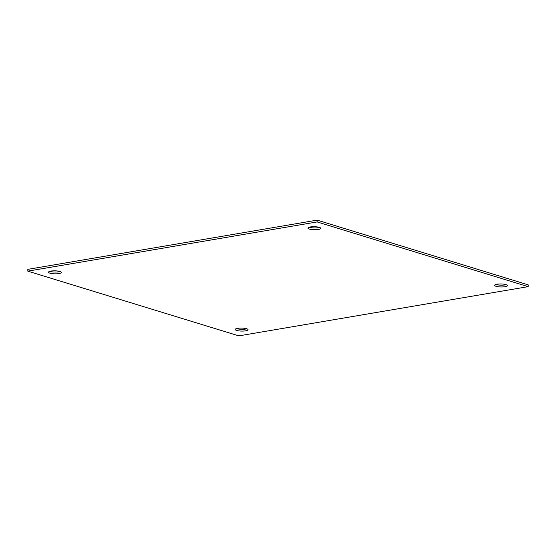 <?xml version="1.0" encoding="UTF-8"?>
<svg xmlns="http://www.w3.org/2000/svg" width="556" height="556" viewBox="0 0 556 556"><rect width="100%" height="100%" fill="white"/><g stroke="black" fill="none" stroke-linecap="round" stroke-linejoin="round"><path stroke-width="0.83" d="M318.386 229.461A6.429 1.501 -178.8 0 0 320.756 228.349A6.429 1.501 -178.8 0 0 317.101 226.917A6.429 1.501 -178.8 0 0 310.269 226.973A6.429 1.501 -178.8 0 0 307.892 228.078A6.429 1.501 -178.8 0 0 311.548 229.517A6.429 1.501 -178.8 0 0 318.386 229.461M309.199 227.209A6.429 1.501 -178.8 0 0 318.421 227.661A6.429 1.501 -178.8 0 0 319.485 227.425M505.077 286.708A6.429 1.501 -178.8 0 0 507.454 285.603A6.429 1.501 -178.8 0 0 503.799 284.165A6.429 1.501 -178.8 0 0 496.967 284.22A6.429 1.501 -178.8 0 0 494.59 285.332A6.429 1.501 -178.8 0 0 498.245 286.764A6.429 1.501 -178.8 0 0 505.077 286.708M495.896 284.457A6.429 1.501 -178.8 0 0 505.119 284.908A6.429 1.501 -178.8 0 0 506.182 284.672M58.999 273.58A6.429 1.501 -178.8 0 0 61.368 272.468A6.429 1.501 -178.8 0 0 57.72 271.036A6.429 1.501 -178.8 0 0 50.881 271.092A6.429 1.501 -178.8 0 0 48.511 272.197A6.429 1.501 -178.8 0 0 52.167 273.635A6.429 1.501 -178.8 0 0 58.999 273.58M49.818 271.328A6.429 1.501 -178.8 0 0 59.033 271.78A6.429 1.501 -178.8 0 0 60.104 271.543M245.696 330.827A6.429 1.501 -178.8 0 0 248.066 329.722A6.429 1.501 -178.8 0 0 244.411 328.283A6.429 1.501 -178.8 0 0 237.579 328.339A6.429 1.501 -178.8 0 0 235.209 329.451A6.429 1.501 -178.8 0 0 238.865 330.883A6.429 1.501 -178.8 0 0 245.696 330.827M236.515 328.575A6.429 1.501 -178.8 0 0 245.731 329.027A6.429 1.501 -178.8 0 0 246.801 328.791M27.8 271.147L317.115 221.934L528.165 286.653L238.851 335.866L27.8 271.147L27.835 269.347L317.149 220.134L528.2 284.853L528.165 286.653M317.115 221.934L317.149 220.134"/></g></svg>
